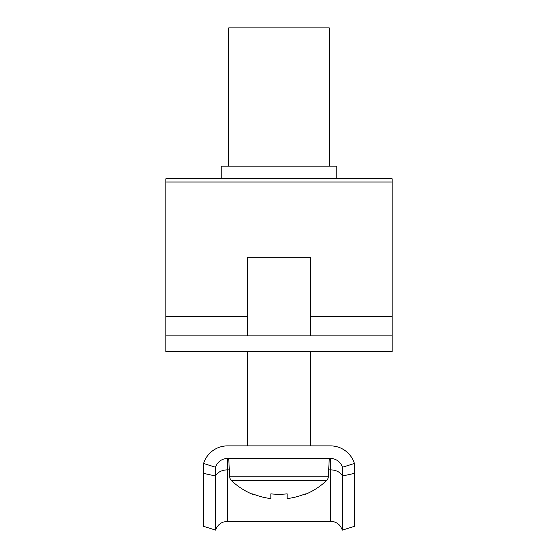 <?xml version="1.0" encoding="UTF-8"?>
<svg xmlns="http://www.w3.org/2000/svg" width="558" height="558" viewBox="0 0 558 558"><rect width="100%" height="100%" fill="white"/><g stroke="black" fill="none" stroke-linecap="round" stroke-linejoin="round"><path stroke-width="0.84" d="M392.135 335.881L392.135 178.748L165.865 178.748L165.865 351.596L392.135 351.596L392.135 335.881L165.865 335.881M228.717 166.179L228.717 27.9L329.283 27.9L329.283 166.179M221.177 178.748L221.177 166.179L336.823 166.179L336.823 178.748M247.571 351.596L247.571 445.877L227.559 445.877A25.145 25.145 0 0 0 203.572 463.475L215.569 467.248A12.569 12.569 0 0 1 227.559 458.446L330.441 458.446A12.569 12.569 0 0 1 342.431 467.248L354.428 463.475A25.145 25.145 0 0 0 330.441 445.877L310.429 445.877L310.429 351.596M342.431 530.1L340.38 526.173C337.82 523.013 334.507 521.388 330.441 521.298L330.441 469.878A12.569 8.761 180 0 1 342.431 476.009L342.431 530.1L354.428 526.327L354.428 463.475M330.441 521.298L227.559 521.298L223.123 522.107C219.378 523.613 216.86 526.278 215.569 530.1L215.569 467.248M215.569 530.1L203.572 526.327L203.572 463.475M330.441 445.877L227.559 445.877M354.428 473.379L342.431 476.009L342.431 467.248M329.283 458.446L328.32 476.783A5.657 5.657 0 0 1 326.563 480.591L231.437 480.591A69.136 69.136 0 0 0 252.523 494.283L252.739 493.851A68.655 68.655 0 0 0 270.832 498.58L270.832 493.851A68.969 61.729 -0 0 0 279 494.283A68.969 61.729 -0 0 0 287.168 493.851L287.168 498.58L287.168 493.851M328.32 476.783L229.68 476.783A5.657 5.657 0 0 0 231.437 480.591M229.68 476.783L228.717 458.446M247.571 335.881L247.571 257.315L310.429 257.315L310.429 335.881M326.563 480.591A69.136 69.136 0 0 1 305.477 494.283L305.261 493.851A68.655 68.655 0 0 1 287.168 498.58M392.135 182.02L165.865 182.02M392.135 316.665L310.429 316.665M247.571 316.665L165.865 316.665M227.559 521.298L227.559 469.878L229.317 469.878M328.683 469.878L330.441 469.878L330.441 458.446M203.572 473.379L215.569 476.009A12.569 8.761 180 0 1 227.559 469.878L227.559 458.446"/></g></svg>
